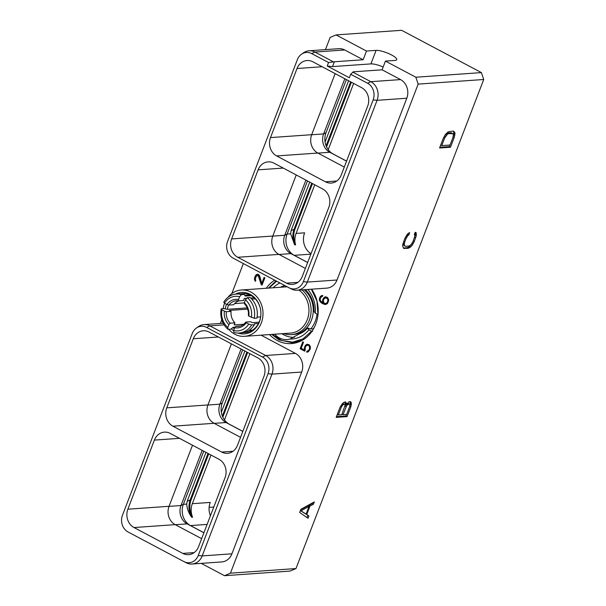 <?xml version="1.0" encoding="UTF-8"?>
<svg xmlns="http://www.w3.org/2000/svg" width="606" height="606" viewBox="0 0 606 606"><rect width="100%" height="100%" fill="white"/><g stroke="black" fill="none" stroke-linecap="round" stroke-linejoin="round"><path stroke-width="0.91" d="M483.717 79.5L418.163 84.113L230.431 573.17L295.986 568.557L483.717 79.5L481.406 72.606L401.619 30.3L336.065 34.913L330.134 37.443L325.46 49.624M243.339 263.557L231.81 293.584M221.773 319.741L220.349 323.437M336.065 34.913L366.478 51.04L363.138 59.752L344.678 49.965L314.953 52.055L311.681 53.593A12.567 10.87 -94 0 0 301.515 54.222A12.567 10.87 -94 0 0 297.341 59.706L227.568 241.483A12.567 10.87 -94 0 0 233.151 258.156L289.024 287.782A12.567 10.87 -94 0 0 289.176 287.858A12.567 10.87 -94 0 0 303.364 281.669L373.137 99.892A12.567 10.87 -94 0 0 367.554 83.219L350.669 74.265L349.336 77.742L327.225 66.024L332.52 66.599L370.902 63.895A11.953 2.848 -159 0 1 383.174 66.978M301.515 54.222L303.591 52.76A14.044 12.15 86 0 1 309.083 50.783L338.799 48.685A14.044 12.15 86 0 1 344.678 49.965M418.163 84.113L415.852 77.22L385.431 61.092L382.091 69.804L400.551 79.591A14.044 12.15 86 0 1 406.793 98.225L337.019 280.002A14.044 12.15 86 0 1 326.869 288.115L297.152 290.206A14.044 12.15 86 0 1 291.441 289.009A14.044 12.15 86 0 1 291.274 288.926M230.431 573.17L224.5 575.7L290.054 571.087L295.986 568.557M201.245 563.368L224.5 575.7M261.05 335.171L295.44 353.404A14.044 12.15 86 0 1 301.69 372.039L231.909 553.816A14.044 12.15 86 0 1 221.766 561.929L192.041 564.019A14.044 12.15 86 0 1 186.33 562.822A14.044 12.15 86 0 1 186.171 562.739M311.658 289.183A33.739 29.186 86 0 1 315.87 323.786A33.739 29.186 86 0 1 291.372 343.587A33.739 29.186 86 0 1 277.26 340.519A33.739 29.186 86 0 1 269.503 334.573M266.246 288.259A33.739 29.186 86 0 1 274.715 280.192M261.239 284.684L262.042 285.108L264.837 277.828L264.08 277.427L261.784 283.411L259.626 275.791L258.603 274.526L257.467 274.162L255.777 275.192L255.126 276.321L254.444 278.669L254.906 280.836L255.452 281.335L255.777 280.472L255.262 278.934L256.406 275.942L258.232 275.586L261.239 284.684L262.178 284.744M325.354 296.796L323.089 298.75L322.49 300.879L322.778 302.697L320.703 301.084L320.15 299.485L320.695 297.455L322.46 296.342L322.786 295.493L320.422 296.372L319.332 299.205L319.483 300.5L320.725 302.371L323.218 303.939L325.642 304.492L327.52 303.545L328.687 300.5L328.535 299.212L327.301 297.341L325.354 296.796M305.265 349.859L305.174 347.783L306.181 345.753L307.568 345.178L308.636 345.481L309.545 346.746L309.545 348.571L308.537 350.601L307.022 351.071L306.628 352.101L308.325 351.859L310.295 348.995L310.348 346.594L309.113 344.723L307.348 344.276L306.394 344.496L304.901 346.132L304.401 349.98L301.19 348.276L303.5 342.246L302.75 341.852L300.114 348.715L304.765 351.177L305.265 349.859M366.478 51.04L376.099 50.366L370.902 63.895M363.138 59.752L334.368 61.774L332.52 66.599M385.431 61.092L395.051 60.411A11.953 2.848 21 0 0 396.733 59.676A11.953 2.848 21 0 0 389.173 53.805A11.953 2.848 21 0 0 376.099 50.366M481.406 72.606L415.852 77.22M382.091 69.804L353.321 71.826L350.669 74.265M400.551 79.591L370.827 81.681L352.775 72.106M334.368 61.774L328.558 62.539L311.681 53.593M328.558 62.539L327.225 66.024M276.654 155.939A13.824 11.961 -94 0 1 270.511 137.592L297.031 68.501A13.824 11.961 -94 0 1 307.022 60.524A13.824 11.961 -94 0 1 312.802 61.774L361.585 87.643A13.824 11.961 -94 0 1 367.728 105.989L341.208 175.081A13.824 11.961 -94 0 1 331.217 183.065A13.824 11.961 -94 0 1 325.437 181.808L276.654 155.939L317.839 153.045L344.284 167.067M273.897 163.12L322.68 188.989A13.824 11.961 86 0 1 328.831 207.335L302.303 276.427A13.824 11.961 86 0 1 292.319 284.411A13.824 11.961 86 0 1 286.532 283.154L237.757 257.285A13.824 11.961 86 0 1 231.606 238.938L258.126 169.847A13.824 11.961 86 0 1 268.117 161.87A13.824 11.961 86 0 1 273.897 163.12M333.012 61.63L314.953 52.055A14.044 12.15 86 0 0 309.083 50.783M337.019 280.002L307.295 282.093A14.044 12.15 86 0 1 297.152 290.206M303.364 281.669L307.295 282.093L377.076 100.316L373.137 99.892M367.554 83.219L370.827 81.681A14.044 12.15 86 0 1 377.076 100.316L406.793 98.225M270.511 137.592L311.696 134.699A13.824 11.961 -94 0 0 317.839 153.045M311.696 134.699L335.141 73.621M346.549 161.166L329.785 152.273A13.824 11.961 86 0 1 323.634 133.926L344.814 78.75M346.571 161.105L333.164 154A16.051 13.885 86 0 1 325.733 133.532L346.397 79.591M348.601 80.757L325.089 142.024M309.704 182.103L291.092 230.575L290.622 233.81L294.69 244.885L295.584 244.824A16.029 13.862 -94 0 1 296.069 233.431L314.741 184.777M307.492 180.936L287.1 234.06A16.029 13.862 -94 0 0 294.228 255.323L307.666 262.459M300.887 509.267L299.667 512.449L308.045 518.266L308.916 515.979L306.742 514.517L309.992 506.055L313.438 504.2L314.317 501.912L300.887 509.267M346.321 404.422L346.42 403.46L345.443 401.945L343.678 402.46L342.284 403.755L339.951 407.497L336.163 417.367L347.064 416.602L350.851 406.732L351.344 403.119L350.897 401.952L349.207 401.68L346.321 404.422L345.162 403.808L344.928 401.983M415.186 232.303L414.299 234.605L414.83 234.961L414.815 236.219L412.959 241.658L411.103 244.68L408.936 246.066L405.414 246.316L404.232 245.165L404.649 242.241L406.096 238.476L407.959 235.446L408.8 234.992L409.686 232.696L408.444 233.159L406.899 234.848L404.793 238.59L402.808 244.347L402.642 245.953L403.543 248.278L408.05 248.362L410.603 246.99L412.156 245.286L414.262 241.544L416.246 235.787L416.125 232.613L415.186 232.303M443.35 138.138L439.57 148L450.47 147.235L454.258 137.365L454.977 133.721L454.682 132.153L453.076 131.07L448.251 131.805L445.463 134.396L443.35 138.138M313.438 504.2L312.279 503.578L312.544 502.882M309.992 506.055L308.825 505.442L312.279 503.578M306.742 514.517L306.075 514.161M308.537 506.207L308.825 505.442M308.916 515.979L300.985 510.805L309.03 506.464L307.871 505.851L300.72 509.707M306.939 517.494L307.757 515.365M309.03 506.464L306.053 514.221L300.387 510.57M300.985 510.805L300.417 510.502M346.42 403.46L345.261 402.846M350.897 401.952L350.238 401.604M351.344 403.119L350.185 402.505L349.844 401.634M351.412 404.702L350.245 404.088L350.185 402.505M350.851 406.732L349.776 406.156M349.973 405.081L350.245 404.088M347.064 416.602L345.905 415.981L346.511 414.406M336.444 416.648L345.905 415.981M345.973 402.301L345.314 401.952M342.102 403.99L343.185 403.634L344.905 404.634L345.056 405.459L341.731 414.739L338.345 414.981L341.42 406.967L340.466 406.459M346.837 403.634L348.102 403.293L349.821 404.285L349.73 406.384L346.655 414.398L343.026 414.648L346.837 405.338L349.268 403.907M344.95 405.997L346.064 404.293M338.345 414.981L337.292 414.428M341.42 406.967L342.973 404.77L344.344 404.255M342.155 405.664L341.193 405.156M342.973 404.77L341.928 404.217M343.86 404.285L342.693 403.672M348.548 403.96L347.382 403.338M343.026 414.648L341.981 414.095M346.102 406.641L344.95 406.028M346.837 405.338L345.678 404.717M347.655 404.437L346.662 403.907M416.42 234.181L415.254 233.568L415.072 232.59M416.246 235.787L415.087 235.166L415.254 233.568M415.693 237.825L414.572 237.226M414.815 236.158L415.087 235.166M414.262 241.544L413.216 240.991M413.247 243.612L412.224 243.074M412.156 245.286L411.065 244.71M410.603 246.99L409.436 246.369L410.542 245.157M409.361 247.869L408.202 247.256L409.436 246.369M408.05 248.362L406.884 247.748L408.202 247.256M404.543 248.611L403.384 247.998L406.884 247.748M408.8 234.992L407.641 234.378L407.861 233.802M407.959 235.446L406.884 234.87M407.043 234.696L407.641 234.378M406.982 236.772L405.99 236.242M406.096 238.476L405.103 237.953M404.649 242.241L403.604 241.688M404.24 243.915L403.088 243.309M404.232 245.165L403.066 244.544L403.073 243.362M404.619 245.96L403.066 244.544M454.682 132.153L453.167 131.101M454.977 133.721L453.818 133.108L453.523 131.532M454.811 135.327L453.652 134.714L453.818 133.108M454.258 137.365L453.129 136.774M453.379 135.699L453.652 134.714M450.47 147.235L449.304 146.614L449.91 145.039M439.842 147.281L449.304 146.614M445.91 133.903L447.516 132.994L451.046 132.744L452.993 133.714L453.386 134.517L452.97 137.433L450.053 145.031L441.744 145.614L444.66 138.024L443.668 137.494M441.744 145.614L440.698 145.061M444.66 138.024L447.561 134.1L448.675 133.608L452.993 133.714M445.546 136.312L444.554 135.789M446.516 135.002L445.44 134.434M447.561 134.1L446.402 133.479M448.675 133.608L447.516 132.994M452.205 133.358L451.046 132.744M203.927 532.712L190.481 525.584A16.029 13.862 86 0 1 183.36 504.313L186.701 504.078C187.027 508.737 188.693 513.146 191.701 517.289L192.594 517.221A16.029 13.862 86 0 1 192.322 503.684L211.002 455.038M224.478 419.92L249.907 353.692M328.225 149.659L353.646 83.431M210.426 515.782A16.029 13.862 86 0 1 210.237 502.427L192.322 503.684M203.904 532.765L187.14 523.879A13.824 11.961 86 0 1 180.989 505.533L202.169 450.356M305.916 180.096L284.737 235.272A13.824 11.961 -94 0 0 290.88 253.619L307.651 262.512M296.069 233.431L304.621 232.825A16.029 13.862 -94 0 0 311.037 253.687M311.749 183.194L294.168 229A18.225 15.764 -94 0 0 294.69 244.885M350.654 81.848L326.111 145.796M312.476 183.58L295.061 228.932A18.225 15.764 -94 0 0 295.584 244.824M351.374 82.234L326.566 146.864M305.386 268.413L278.934 254.391A13.824 11.961 86 0 1 272.791 236.045L296.236 174.967M242.65 349.844L222.258 402.967L219.895 404.187A13.824 11.961 -94 0 0 226.046 422.533L242.809 431.419M241.074 349.011L219.895 404.187L207.926 405.028M186.701 504.078L187.201 501.23L205.957 452.364M221.341 412.285L244.862 351.018M169.021 506.374L180.989 505.533L183.36 504.313L203.752 451.19M242.832 431.366L229.424 424.253A16.051 13.885 -94 0 1 221.993 403.785L222.258 402.967M192.594 517.221A18.225 15.764 86 0 1 191.17 499.586L208.729 453.833M222.826 417.125L247.634 352.487M134.009 527.546A13.824 11.961 86 0 1 127.866 509.199L154.386 440.1A13.824 11.961 86 0 1 164.377 432.123A13.824 11.961 86 0 1 170.157 433.381L218.94 459.242A13.824 11.961 86 0 1 225.084 477.589L198.563 546.68A13.824 11.961 86 0 1 188.572 554.664A13.824 11.961 86 0 1 182.792 553.407L134.009 527.546L175.195 524.644L201.639 538.666M175.195 524.644A13.824 11.961 86 0 1 169.051 506.298L192.496 445.221M183.921 561.595A12.567 10.87 -94 0 0 184.065 561.671A12.567 10.87 -94 0 0 198.253 555.482L268.034 373.705A12.567 10.87 -94 0 0 262.443 357.032L206.57 327.407A12.567 10.87 -94 0 0 196.405 328.035A12.567 10.87 -94 0 0 192.238 333.52L122.457 515.297A12.567 10.87 -94 0 0 128.048 531.97L183.921 561.595M172.915 426.2L221.698 452.061A13.824 11.961 -94 0 0 227.477 453.318A13.824 11.961 -94 0 0 237.469 445.334L263.989 376.243A13.824 11.961 -94 0 0 257.845 357.896L209.062 332.035A13.824 11.961 -94 0 0 203.283 330.778A13.824 11.961 -94 0 0 193.291 338.754L166.771 407.853A13.824 11.961 -94 0 0 172.915 426.2L214.1 423.299L240.544 437.32M231.909 553.816L202.192 555.907A14.044 12.15 86 0 1 192.041 564.019M198.253 555.482L202.192 555.907L271.965 374.129L268.034 373.705M295.44 353.404L265.723 355.495A14.044 12.15 86 0 1 271.965 374.129L301.69 372.039M262.443 357.032L265.723 355.495L209.85 325.869L206.57 327.407M196.405 328.035L198.488 326.573A14.044 12.15 86 0 1 203.972 324.596A14.044 12.15 86 0 1 209.85 325.869L224.122 324.861M231.394 343.875L207.949 404.952A13.824 11.961 -94 0 0 214.1 423.299M191.701 517.289A18.225 15.764 86 0 1 190.276 499.655L208.01 453.447M222.364 416.057L246.915 352.101M243.817 332.565A19.49 16.862 -94 0 0 245.4 332.535A19.49 16.862 -94 0 0 260.906 313.825M260.641 310.014A19.49 16.862 -94 0 0 250.816 295.425A19.49 16.862 86 0 0 242.665 293.652A19.49 16.862 86 0 0 241.09 293.849M234.287 328.77A19.49 16.862 86 0 1 232.946 327.513M227.417 309.302A19.49 16.862 86 0 1 228.553 304.977M238.143 333.073A20.778 17.975 -94 0 0 260.906 313.885A20.778 17.975 -94 0 0 260.625 309.954A20.778 17.975 -94 0 0 250.149 294.334A20.778 17.975 -94 0 0 235.401 294.137M226.515 304.265A20.778 17.975 -94 0 0 225.25 308.893M231.356 328.8A20.778 17.975 -94 0 0 233.651 330.74M228.81 329.361A23.21 20.081 86 0 0 234.84 334.224A23.21 20.081 -94 0 0 244.551 336.33A23.21 20.081 -94 0 0 262.739 317.476A23.21 20.081 -94 0 0 250.998 292.13A23.21 20.081 86 0 0 241.294 290.016L287.161 286.789M223.129 308.659A23.21 20.081 86 0 1 224.584 303.242M227.932 297.372A23.21 20.081 86 0 1 241.294 290.016M244.551 336.33L290.494 333.095A23.21 20.081 -94 0 0 308.477 315.484A23.21 20.081 -94 0 0 298.902 290.077M280.517 287.259A24.793 21.445 86 0 1 284.934 285.608M283.775 333.573A24.793 21.445 -94 0 0 291.395 334.61A24.793 21.445 -94 0 0 310.37 316.84A24.793 21.445 -94 0 0 301.947 289.865M291.395 334.61L293.546 334.467A24.793 21.445 -94 0 0 312.522 316.688A24.793 21.445 -94 0 0 304.091 289.713M294.327 337.33A27.724 23.982 -94 0 1 283.623 334.77A27.724 23.982 86 0 1 281.82 333.709M284.752 285.509A25.52 22.081 -94 0 0 283.744 285.934M283.146 286.13A25.52 22.081 86 0 1 284.676 285.471M305.219 289.638A25.52 22.081 86 0 1 314.029 311.423L315.287 313.188L317.93 314.59L316.961 301.144L311.34 289.206M274.707 334.209A18.339 15.862 -94 0 0 287.017 339.58A18.339 15.862 -94 0 0 290.062 339.019L299.099 334.027A25.52 22.081 -94 0 0 307.651 328.051L310.817 328.937A27.724 23.982 -94 0 0 317.029 314.113M310.817 328.937L313.469 328.929M272.268 334.376L281.835 340.564L292.637 342.132L303.068 338.852L311.552 331.217L312.522 331.512M311.552 331.217L308.901 329.815L307.651 328.051M314.416 327.142A27.724 23.982 86 0 1 313.181 328.778M273.223 287.774A29.194 25.247 86 0 1 279.896 282.941M307.825 289.456A29.194 25.247 86 0 1 315.287 313.188M276.601 281.192L269.011 288.07M268.481 288.108L276.056 280.904M302.371 340.216L292.812 342.86L278.965 339.852L271.738 334.414M290.062 339.019A29.194 25.247 -94 0 0 308.901 329.815M248.771 324.066L246.286 322.756A14.302 12.37 86 0 1 234.704 327.695L233.613 330.528A17.347 15.006 -94 0 0 248.771 324.066L251.649 324.937L254.368 324.74L254.482 323.793L258.474 323.513M227.795 327.452L228.886 324.611A14.302 12.37 86 0 1 224.371 311.136L221.894 309.817A17.347 15.006 -94 0 0 227.795 327.452L228.121 329.406L230.841 329.217L233.212 327.301L235.173 327.164M221.894 309.817L221.213 308.795L223.932 308.605L227.189 309.318L247.21 307.909M241.483 294.592A19.543 16.907 86 0 0 236.332 294.046A19.543 16.907 86 0 0 223.765 302.144L224.44 303.167A17.347 15.006 -94 0 1 239.597 296.705L241.483 294.592L244.203 294.402L245.195 296.076L251.24 295.652M251.755 299.106L255.3 298.864M257.345 314.022L257.353 313.832A17.604 15.226 -94 0 0 257.118 310.499L257.088 310.317A19.543 16.907 86 0 1 257.345 314.022A19.543 16.907 86 0 1 256.921 318.097L254.202 318.286L248.839 316.105A14.302 12.37 86 0 0 244.324 302.629L245.415 299.788L247.293 297.675L250.02 297.485A19.543 16.907 86 0 1 257.088 310.317M257.095 317.135L260.648 316.885M259.103 322.21L252.391 322.687L250.589 321.725L245.816 322.059L246.286 322.756M233.613 330.528L233.931 332.489A19.543 16.907 86 0 0 239.082 333.035L241.802 332.845A19.543 16.907 86 0 0 254.368 324.74M240.476 325.945L235.969 326.263L234.704 327.695M251.649 324.937A19.543 16.907 86 0 1 239.082 333.035M243.695 324.24L234.128 324.907L234.923 322.839L230.151 323.18L228.886 324.611M247.687 309.128L229.28 310.423L231.083 311.386L226.311 311.719L224.371 311.136M228.121 329.406A19.543 16.907 86 0 1 221.213 308.795M224.44 303.167L226.924 304.485A14.302 12.37 86 0 1 238.514 299.546L239.597 296.705M238.976 300.856A12.832 11.105 -94 0 0 233.636 304.735L228.863 305.068L226.924 304.485M244.369 302.894L234.62 303.583M236.332 294.046L239.052 293.849A19.543 16.907 86 0 1 244.203 294.402M254.179 297.773L250.642 298.023M246.74 298.296L244.279 298.47L243.483 300.538L238.711 300.871L238.514 299.546M248.839 316.105L248.369 315.408A12.832 11.105 86 0 0 244.529 303.954L244.324 302.629M251.323 317.423A17.347 15.006 -94 0 0 245.415 299.788M247.293 297.675A19.543 16.907 86 0 1 254.202 318.286M228.863 305.068A12.832 11.105 86 0 1 236.438 300.765A12.832 11.105 86 0 1 238.711 300.871M245.816 322.059A12.832 11.105 86 0 1 238.241 326.369A12.832 11.105 86 0 1 235.969 326.263M231.083 311.386A12.832 11.105 -94 0 0 234.923 322.839M230.151 323.18A12.832 11.105 86 0 1 226.311 311.719M258.838 276.434L259.573 276.381L261.974 284.631M258.232 275.586L258.967 275.533L259.573 276.381M257.815 275.366L258.967 275.533M254.906 280.836L255.656 280.798M254.497 279.654L255.232 279.608L255.641 280.783M254.444 278.669L255.179 278.616L255.232 279.608M254.815 277.139L255.55 277.086L255.179 278.616M255.126 276.321L255.861 276.268L255.55 277.086M255.777 275.192L256.512 275.147L255.861 276.268M256.444 274.579L257.179 274.533L256.512 275.147M257.861 274.245L257.179 274.533M261.784 283.411L262.519 283.358L264.678 277.745M325.876 296.834L323.824 298.697L323.225 300.826L323.513 302.652L322.778 302.697M324.589 297.107L325.324 297.061M324.581 304.417L325.983 304.409M323.218 303.939L325.308 304.363M321.93 303.258L323.952 303.886M320.725 302.371L322.665 303.205M319.976 301.485L320.71 301.432L321.46 302.318M319.483 300.5L320.218 300.447L320.71 301.432M319.332 299.205L320.066 299.152L320.218 300.447M319.544 298.099L320.279 298.046L320.066 299.152M319.854 297.288L320.589 297.235L320.279 298.046M320.422 296.372L321.157 296.319L320.589 297.235M321.347 295.652L322.081 295.599L321.157 296.319M322.619 295.47L322.081 295.599M322.49 300.879L323.225 300.826M322.695 299.773L323.43 299.72M323.089 298.75L323.824 298.697M323.657 297.834L324.392 297.781M325.566 297.697L327.558 298.046L328.603 300.175L327.535 302.962L325.414 303.583L323.665 302.652L323.362 300.402L324.377 298.372L326.975 297.735M326.24 297.788L327.732 299.364L327.816 300.977L326.801 303.015L325.414 303.583M326.823 298.099L327.558 298.046M327.323 298.622L328.051 298.576M327.732 299.364L328.467 299.311M327.869 300.22L328.603 300.175M327.816 300.977L328.55 300.924M327.248 302.462L327.982 302.417M326.801 303.015L327.535 302.962M326.164 303.462L326.899 303.409M300.114 348.715L304.901 350.813M303.341 342.163L300.849 348.662M304.401 349.98L305.136 349.927L304.954 348.42L304.22 348.465M304.432 347.359L305.159 347.306L304.954 348.42M304.901 346.132L305.636 346.079L305.159 347.306M305.469 345.215L306.204 345.162L305.636 346.079M306.394 344.496L307.128 344.443L306.204 345.162M307.742 344.299L307.128 344.443M306.628 352.101L307.53 352.041M307.742 351.056L307.363 352.048M307.893 351.056L309.272 350.548L308.537 350.601M309.06 349.844L309.795 349.791L309.272 350.548M309.545 348.571L310.28 348.518L309.795 349.791M309.681 347.609L310.416 347.556L310.28 348.518M309.545 346.746L310.28 346.693L310.416 347.556M309.128 346.003L309.863 345.95L310.28 346.693M308.636 345.481L309.863 345.95M308.234 345.268L309.371 345.428M307.568 345.178L308.969 345.215M317.961 153.106L329.785 152.273L333.164 154M311.666 134.774L323.634 133.926L326.005 132.714M272.761 236.12L284.737 235.272L287.1 234.06L290.622 233.81M213.789 507.025L209.123 507.358M175.316 524.705L187.14 523.879L190.481 525.584L207.116 524.41M310.855 254.156L294.228 255.323L290.88 253.619L279.055 254.452M291.092 230.575L295.061 228.932M258.126 169.847L283.252 168.082M231.606 238.938L272.791 236.045M237.757 257.285L278.934 254.391M286.532 283.154L297.864 282.358M182.792 553.407L194.125 552.611M127.866 509.199L169.051 506.298M154.386 440.1L179.505 438.335M221.698 452.061L233.03 451.265M193.291 338.754L218.41 336.989M166.771 407.853L207.949 404.952M229.424 424.253L226.046 422.533L214.221 423.359M187.201 501.23L191.17 499.586M325.437 181.808L336.769 181.012M297.031 68.501L322.15 66.736M289.176 287.858L291.441 289.009M184.065 561.671L186.33 562.822M203.972 324.596L223.19 323.24M296.902 342.572L292.812 342.86M248.998 330.391L252.49 330.149M244.794 295.395L250.02 295.031"/></g></svg>
